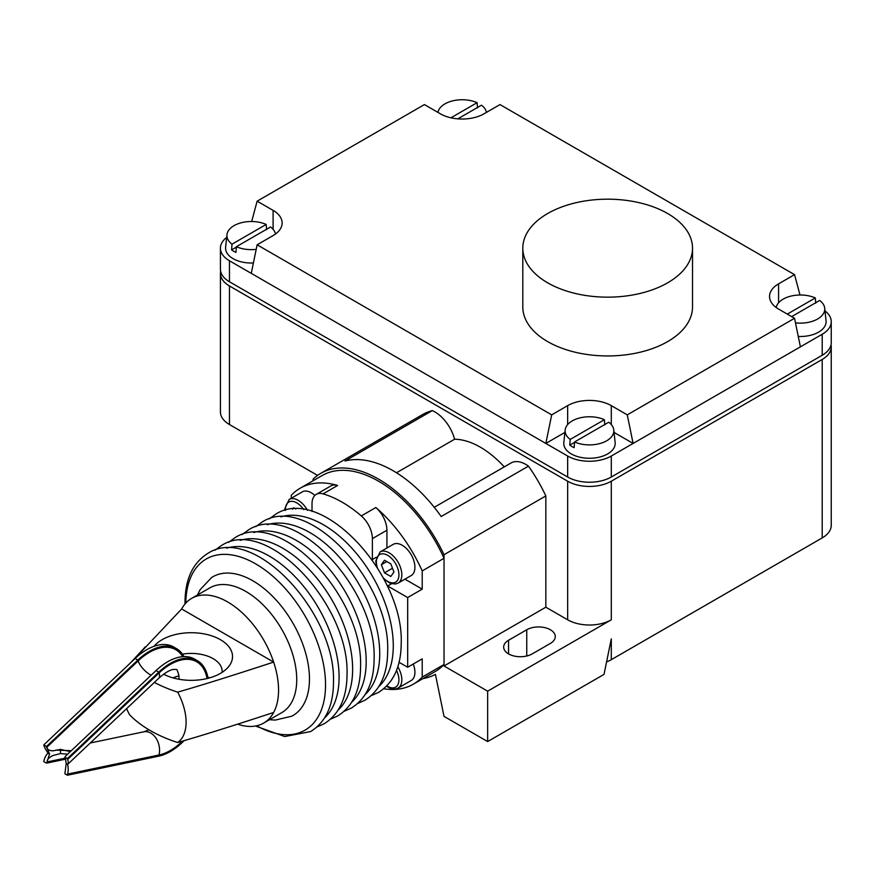 <?xml version="1.0" encoding="UTF-8"?>
<svg xmlns="http://www.w3.org/2000/svg" width="875" height="875" viewBox="0 0 875 875"><rect width="100%" height="100%" fill="white"/><g stroke="black" fill="none" stroke-linecap="round" stroke-linejoin="round"><path stroke-width="1.31" d="M183.969 656.589A53.998 31.172 120 0 0 176.455 648.605A53.998 31.172 120 0 0 161.066 646.669A53.998 31.172 120 0 0 137.845 660.067L47.042 745.97L47.042 747.075C47.108 749.503 49.12 750.75 53.091 750.816L60.473 749.372L70.328 751.636M176.455 648.605L173.731 647.03A53.998 31.172 120 0 0 158.342 645.094A53.998 31.172 120 0 0 135.122 658.503L43.75 744.92L46.233 746.353L47.042 745.97M208.009 678.3A53.998 31.172 120 0 0 197.367 660.68L194.644 659.105A53.998 31.172 120 0 0 179.255 657.169A53.998 31.172 120 0 0 156.034 670.567L65.22 756.47L66.194 763.558L67.627 764.389A16.712 12.13 78.2 0 1 67.659 774.069L67.386 775.228L158.758 756.153A53.998 31.172 120 0 0 184.089 740.666M197.367 660.68A53.998 31.172 120 0 0 181.978 658.744A53.998 31.172 120 0 0 158.758 672.142L67.386 758.57L67.659 759.413A16.712 6.256 46.6 0 1 67.627 764.389L158.703 678.3A16.712 6.256 46.6 0 0 159.031 672.984L67.659 759.413M66.194 763.558L64.903 773.795L67.386 775.228M67.638 754.184L60.473 753.583L53.091 755.475C49.12 757.323 47.108 759.478 47.042 761.939L49.547 753.944L46.233 746.353M64.903 757.138L67.386 758.57M56.055 750.127L71.302 750.706M46.233 763.022L43.75 761.589L44.023 760.43A16.712 12.13 78.2 0 1 48.114 753.112L49.547 753.944M65.33 759.227L47.042 763.044M48.114 753.112A16.712 6.256 46.6 0 1 44.023 745.763L43.75 744.92M269.511 719.698L275.297 720.081L291.747 716.198A80.117 46.255 -120 0 0 309.466 678.913A80.117 46.255 -120 0 0 273.766 597.516A80.117 46.255 -120 0 0 211.663 577.478L200.145 589.673L197.509 594.989M237.639 724.15A72.002 41.573 -120 0 0 263.648 723.089L281.827 712.589A72.002 41.573 -120 0 0 296.734 679.623A72.002 41.573 -120 0 0 265.311 607.173A72.002 41.573 -120 0 0 209.825 587.88L191.647 598.38A72.002 41.573 -120 0 0 181.65 608.978L132.891 660.614M126.623 708.652A45.905 26.502 -120 0 0 129.598 714.788A124.808 72.056 0 0 0 177.658 742.525C200.102 736.116 232.094 726.108 273.645 712.48A72.002 41.573 -120 0 0 278.556 690.123A72.002 41.573 -120 0 0 273.645 662.091A72.002 41.573 -120 0 0 191.647 598.38M181.65 608.978L273.645 662.091C232.094 675.719 200.102 685.727 177.658 692.136A124.808 72.056 180 0 1 154.35 682.423M177.658 742.525A45.905 26.502 -120 0 0 186.091 722.203A45.905 26.502 -120 0 0 177.658 692.136M172.987 677.873A30.855 17.817 180 0 1 178.938 675.894M207.812 677.184A30.855 17.817 180 0 1 209.573 677.873M182.47 654.15A30.855 17.817 180 0 1 213.095 658.634A30.855 17.817 180 0 1 222.141 671.223A30.855 17.817 180 0 1 222.075 672.383M154.022 646.308A41.245 23.811 180 0 1 220.445 639.691A41.245 23.811 180 0 1 228.933 666.258A41.245 23.811 180 0 1 163.625 674.198M692.519 248.172L692.519 306.961A84.853 48.989 180 0 1 667.658 341.6A84.853 48.989 180 0 1 575.181 352.22A84.853 48.989 180 0 1 522.802 306.961L522.802 248.172A84.853 48.989 180 0 1 547.652 213.533A84.853 48.989 180 0 1 640.128 202.913A84.853 48.989 180 0 1 692.519 248.172A84.853 48.989 180 0 1 667.658 282.811A84.853 48.989 180 0 1 575.181 293.431A84.853 48.989 180 0 1 522.802 248.172M613.791 429.964A24.369 14.066 0 0 0 608.748 422.22L574.569 441.962A24.369 14.066 0 0 0 606.703 440.781A24.369 14.066 0 0 0 613.791 429.964L615.136 442.509A25.714 14.842 180 0 1 607.655 453.928A25.714 14.842 180 0 1 578.9 456.958A25.714 14.842 180 0 1 563.806 442.509L565.163 429.964A24.369 14.066 0 0 0 570.205 439.436L604.384 419.705L604.8 424.922M574.569 441.962L574.153 447.661A24.948 14.405 180 0 1 569.789 445.134L570.205 439.436M604.384 419.705A24.369 14.066 0 0 0 572.25 420.886A24.369 14.066 0 0 0 565.163 429.964M253.411 262.97A25.714 14.842 180 0 1 225.619 247.253L226.964 234.708A24.369 14.066 0 0 0 232.006 244.18L266.186 224.448L266.602 229.666M275.494 234.019A24.369 14.066 0 0 0 270.55 226.975L236.37 246.706A24.369 14.066 0 0 0 256.2 249.353M236.37 246.706L235.955 252.405A24.948 14.405 180 0 1 231.591 249.889L232.006 244.18M266.186 224.448A24.369 14.066 0 0 0 234.052 225.63A24.369 14.066 0 0 0 226.964 234.708M795.484 322.842A24.369 14.066 0 0 0 817.622 319.003A24.369 14.066 0 0 0 824.709 308.186L826.055 320.742A25.714 14.842 180 0 1 818.573 332.15A25.714 14.842 180 0 1 798.263 336.448M787.303 314.103L815.303 297.938A24.369 14.066 0 0 0 783.169 299.119A24.369 14.066 0 0 0 776.18 307.508M450.931 117.797L477.105 102.681A24.369 14.066 0 0 0 444.97 103.862A24.369 14.066 0 0 0 437.959 112.405M393.192 544.37A18.003 10.391 60 0 1 407.072 549.183A18.003 10.391 60 0 1 414.925 567.306A18.003 10.391 60 0 1 411.195 575.542L398.103 583.1A18.003 10.391 -120 0 0 401.833 574.864A18.003 10.391 -120 0 0 393.98 556.741A18.003 10.391 -120 0 0 380.1 551.928L393.192 544.37M307.464 510.311A18.003 10.391 -120 0 0 289.188 499.439L302.28 491.881A18.003 10.391 60 0 1 314.869 495.436M413.252 664.027A18.003 10.391 60 0 1 414.925 672.284A18.003 10.391 60 0 1 411.195 680.52L398.103 688.078A18.003 10.391 -120 0 0 401.833 679.842A18.003 10.391 -120 0 0 397.819 666.816M393.728 676.408L390.611 681.341M399.087 662.298L407.673 667.253L422.22 658.853L422.22 677.086A113.138 65.319 60 0 1 413.306 684.184A113.138 65.319 60 0 1 383.72 688.745M291.266 498.236L291.266 495.316A113.138 65.319 60 0 1 300.169 488.217A113.138 65.319 60 0 1 337.63 485.461A20.573 11.878 -120 0 0 330.816 485.964L316.269 494.353A20.573 11.878 -120 0 0 312.014 503.77L312.014 511.481M292.589 509.173L293.584 507.752L295.838 509.042M390.797 563.872L393.947 571.988L390.797 576.472L384.497 572.83L381.347 564.714L384.497 560.23L390.797 563.872M392.492 568.225L384.497 572.83M386.805 561.564L381.347 564.714M386.925 547.991L386.925 530.228A20.573 11.878 -120 0 0 375.856 507.522A113.138 65.319 60 0 1 422.22 570.916L422.22 589.148L404.917 579.163M477.105 102.681L477.52 107.898M486.445 112.405A24.369 14.066 0 0 0 481.469 105.197L457.833 118.847M815.303 297.938L815.719 303.155M824.709 308.186A24.369 14.066 0 0 0 819.667 300.453L791.667 316.619M231.591 249.889L236.338 247.144M569.789 445.134L574.536 442.4M422.22 677.086L444.03 664.486A113.138 65.319 -120 0 0 444.03 664.486L444.03 558.316A113.138 65.319 -120 0 0 444.019 558.283L422.22 570.916M263.648 723.089A72.002 41.573 -120 0 0 273.645 712.48M422.22 589.148L407.673 597.548L387.647 585.987A21.602 12.469 60 0 1 387.089 585.659M372.389 560.186A21.602 12.469 60 0 1 372.378 559.53L372.378 538.628A20.573 11.878 -120 0 0 361.309 515.922A113.138 65.319 60 0 0 323.083 493.861A20.573 11.878 -120 0 0 316.269 494.353M407.673 597.548L407.673 667.253M422.997 678.584A115.708 66.806 -120 0 0 435.422 674.362L444.019 716.373L487.648 741.562L487.648 691.173L444.019 665.984L444.019 664.508A113.138 65.319 60 0 1 435.127 671.584L413.306 684.184M300.169 488.217L321.989 475.617A113.138 65.319 60 0 1 444.019 558.283L444.019 554.706A115.708 66.806 -120 0 0 320.698 473.386A115.708 66.806 -120 0 0 313.097 479.117L313.097 480.747M251.672 221.517L257.13 201.162L273.098 210.383A30.855 17.817 180 0 1 282.133 222.983A30.855 17.817 180 0 1 273.098 235.572L257.13 244.803L251.278 273.372L229.458 260.772A30.855 17.817 180 0 1 220.423 248.172L220.423 269.172A30.855 17.817 0 0 0 229.458 281.772L567.656 477.017A30.855 17.817 0 0 0 611.297 477.017L822.216 355.25A30.855 17.817 0 0 0 831.25 342.65L831.25 321.661A30.855 17.817 180 0 1 822.216 334.25L800.395 346.85L794.544 318.281L778.575 309.061A30.855 17.817 180 0 1 769.541 296.461A30.855 17.817 180 0 1 778.575 283.861L794.544 274.641L800.002 294.995M564.889 432.425L545.836 443.428L551.688 414.859L567.656 405.639A30.855 17.817 180 0 1 611.297 405.639L627.266 414.859L633.117 443.428L614.053 432.425M794.544 274.641L499.986 104.584L484.017 113.805A30.855 17.817 180 0 1 440.377 113.805L424.408 104.584L257.13 201.162M220.423 248.172A30.855 17.817 180 0 1 226.669 237.431M825.005 310.909A30.855 17.817 180 0 1 831.25 321.661M800.395 346.85L611.297 456.028A30.855 17.817 180 0 1 567.656 456.028L251.278 273.372M794.544 318.281L627.266 414.859M551.688 414.859L257.13 244.803M831.031 344.75A30.855 17.817 180 0 1 831.25 346.85A30.855 17.817 180 0 1 822.216 359.45L611.297 481.217A30.855 17.817 180 0 1 567.656 481.217L229.458 285.961A30.855 17.817 180 0 1 220.423 273.372A30.855 17.817 180 0 1 220.642 271.272M220.423 273.372L220.423 411.939A30.855 17.817 0 0 0 229.458 424.539L317.57 475.409M444.019 665.984L545.836 607.195L567.656 619.795A30.855 17.817 0 0 0 611.297 619.795L611.297 481.217M487.648 691.173L611.297 619.795M487.648 741.562L604.023 674.384L611.297 638.838L611.297 659.684L822.216 537.906A30.855 17.817 0 0 0 831.25 525.317L831.25 346.85M606.572 661.916A30.855 17.817 0 0 0 611.297 659.684M444.019 554.706L545.836 495.917L545.836 607.195M550.386 643.409L532.197 653.909A16.712 9.647 180 0 1 513.986 655.998A16.712 9.647 180 0 1 503.672 647.084A16.712 9.647 180 0 1 508.561 640.259L526.75 629.759A16.712 9.647 180 0 1 544.961 627.67A16.712 9.647 180 0 1 555.275 636.584A16.712 9.647 180 0 1 550.386 643.409M434.252 507.303L511.055 462.962A29.575 17.073 60 0 1 528.467 466.134L441.186 516.523A115.708 66.806 -120 0 0 345.023 461.005L432.294 410.616A29.575 17.073 60 0 1 454.595 439.228A82.797 47.808 60 0 1 504.263 466.878M320.698 473.386L422.527 414.608A115.708 66.806 60 0 1 432.294 410.616M528.467 466.134A115.708 66.806 60 0 1 545.836 495.917M396.506 472.762L454.595 439.228M182.667 656.666A52.719 30.439 120 0 0 160.792 647.828A52.719 30.439 120 0 0 138.13 660.909A12.852 4.812 -133.4 0 0 149.986 674.57A12.852 4.812 -133.4 0 0 151.156 675.183M182.514 741.125A52.719 30.439 120 0 1 159.031 754.994A16.712 12.13 -101.8 0 0 150.806 733.097A16.712 12.13 -101.8 0 0 143.806 731.806L149.023 729.837M207.036 678.541A52.719 30.439 120 0 0 181.705 659.903A52.719 30.439 120 0 0 159.031 672.984M60.473 753.583L60.473 749.372M156.034 670.567L158.758 672.142M138.13 660.909L47.042 747.075M65.111 758.166L47.042 761.939M159.031 754.994L67.659 774.069M135.122 658.503L137.845 660.067M256.67 725.78A98.798 57.039 -120 0 0 325.544 684.884A98.798 57.039 -120 0 0 256.178 564.167A98.798 57.039 -120 0 0 185.817 603.061M324.614 717.872A98.798 57.039 -120 0 0 339.095 677.064A98.798 57.039 -120 0 0 300.103 582.181A98.798 57.039 -120 0 0 226.647 548.177M338.166 710.041A98.798 57.039 -120 0 0 352.636 669.244A98.798 57.039 -120 0 0 313.644 574.361A98.798 57.039 -120 0 0 240.198 540.356M351.717 702.22A98.798 57.039 -120 0 0 366.188 661.413A98.798 57.039 -120 0 0 327.195 566.541A98.798 57.039 -120 0 0 253.75 532.536M365.258 694.4A98.798 57.039 -120 0 0 379.728 653.592A98.798 57.039 -120 0 0 340.747 558.72A98.798 57.039 -120 0 0 267.291 524.716M378.809 686.58A98.798 57.039 -120 0 0 393.28 645.772A98.798 57.039 -120 0 0 354.288 550.9A98.798 57.039 -120 0 0 280.842 516.895M383.031 577.566A15.947 9.209 -120 0 0 398.923 574.864A15.947 9.209 -120 0 0 387.647 555.33A15.947 9.209 -120 0 0 376.381 561.848A15.947 9.209 -120 0 0 377.366 567.744M303.68 509.622A15.947 9.209 -120 0 0 291.802 501.309A15.947 9.209 -120 0 0 285.469 509.359A15.947 9.209 -120 0 0 285.491 510.311M386.838 685.847A15.947 9.209 -120 0 0 398.923 679.842A15.947 9.209 -120 0 0 396.528 670.436M376.228 557.309L372.378 559.53M391.508 583.756L387.647 585.987M386.925 530.228L372.378 538.628M375.856 507.522L361.309 515.922M337.63 485.461L323.083 493.861M567.656 424.572L567.656 405.639M611.297 424.572L611.297 405.639M778.575 302.805L778.575 283.861M273.098 229.316L273.098 210.383M822.216 355.25L822.216 334.25M611.297 477.017L611.297 456.028M567.656 477.017L567.656 456.028M229.458 281.772L229.458 260.772M229.458 424.539L229.458 285.961M567.656 619.795L567.656 481.217M822.216 359.45L822.216 537.906M508.561 640.259L508.561 653.909M526.75 629.759L526.75 656.009M158.703 678.3C164.719 672.984 169.575 670.02 173.305 669.441L176.553 669.441L177.188 670.13L178.773 674.723L179.112 679.284M90.333 742.973L143.806 731.806M55.759 750.192L56.394 750.061M185.008 603.991L184.997 602.602C185.117 579.316 192.73 562.92 207.802 553.416C253.302 523.359 336.23 612.948 333.473 682.38C333.342 705.666 325.741 722.061 310.658 731.566L284.747 736.542L255.467 726.031M214.988 550.211L221.353 545.595C266.842 515.528 349.781 605.128 347.014 674.559C346.894 697.845 339.292 714.241 324.209 723.745L317.023 726.95M228.528 542.391L234.905 537.775C280.394 507.708 363.322 597.308 360.566 666.739C360.434 690.025 352.833 706.42 337.75 715.925L330.575 719.13M242.08 534.57L248.445 529.955C293.934 499.888 376.873 589.488 374.106 658.919C373.986 682.205 366.384 698.6 351.302 708.105L344.116 711.309M255.631 526.75L261.997 522.134C307.486 492.067 390.414 581.667 387.658 651.098C387.537 674.384 379.925 690.78 364.853 700.284L357.667 703.489M269.172 518.93L275.537 514.314C321.037 484.247 403.966 573.836 401.209 643.278C401.078 666.564 393.477 682.959 378.394 692.464L371.219 695.669M130.55 662.823L145.272 646.909M376.534 566.42L375.78 561.006L380.1 551.928M284.966 510.442L284.856 508.517L289.188 499.439M386.455 686.241L390.436 688.395L395.467 688.997L398.103 688.078M383.764 578.944L390.436 583.417L395.467 584.019L398.103 583.1"/></g></svg>
